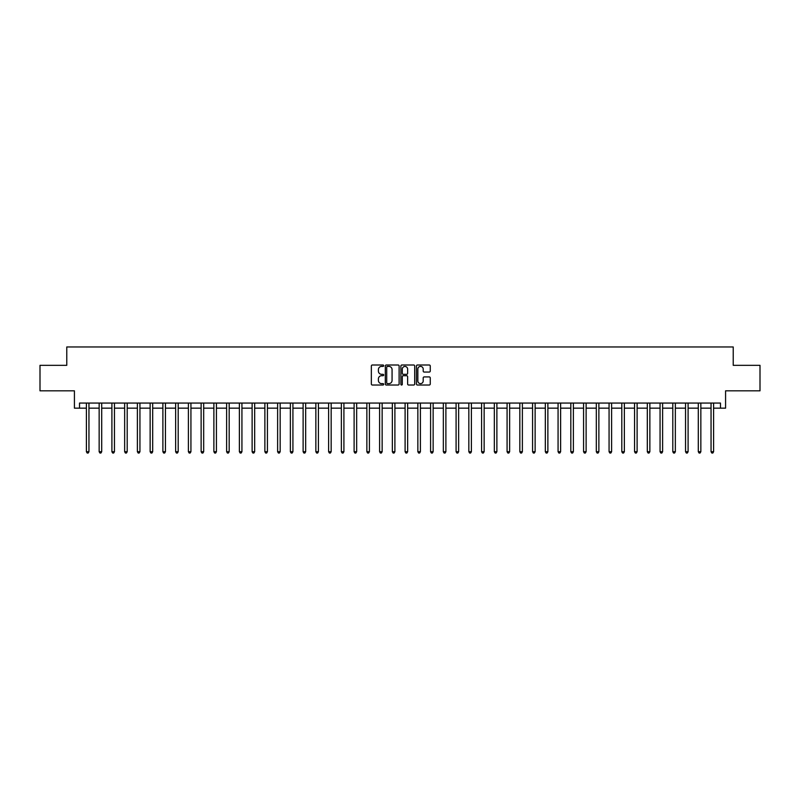 <?xml version="1.0" encoding="UTF-8"?>
<svg xmlns="http://www.w3.org/2000/svg" width="800" height="800" viewBox="0 0 800 800"><rect width="100%" height="100%" fill="white"/><g stroke="black" fill="none" stroke-linecap="round" stroke-linejoin="round"><path stroke-width="1.2" d="M383.68 365.7A0.7 0.7 0 0 0 382.98 365L372.35 365A1 1 0 0 0 371.35 366L371.35 384.02A1 1 0 0 0 372.35 385.02L382.98 385.02A0.7 0.7 0 0 0 383.68 384.32A0.7 0.7 0 0 0 382.98 383.62L381.61 383.62A3.2 3.2 0 0 1 378.4 380.42L378.4 378.92A3.2 3.2 0 0 1 381.61 375.71L382.98 375.71A0.7 0.7 0 0 0 383.68 375.01A0.7 0.7 0 0 0 382.98 374.31L381.61 374.31A3.2 3.2 0 0 1 378.4 371.11L378.4 369.61A3.2 3.2 0 0 1 381.61 366.41L382.98 366.41A0.7 0.7 0 0 0 383.68 365.7M429.26 372.06A1 1 0 0 0 430.26 371.06L430.26 366A1 1 0 0 0 429.26 365L417.44 365A1 1 0 0 0 416.44 366L416.44 384.02A1 1 0 0 0 417.44 385.02L429.26 385.02A1 1 0 0 0 430.26 384.02L430.26 377.92A1 1 0 0 0 429.26 376.92L424.2 376.92A1 1 0 0 0 423.2 377.92L423.2 380.95A2.68 2.68 0 0 1 420.52 383.62A2.68 2.68 0 0 1 417.84 380.95L417.84 369.08A2.68 2.68 0 0 1 420.52 366.41A2.68 2.68 0 0 1 423.2 369.08L423.2 371.06A1 1 0 0 0 424.2 372.06L429.26 372.06M79.52 408.16L79.52 403.06L720.48 403.06L720.48 408.16L725.58 408.16L725.58 390.82L760 390.82L760 365.33L733.23 365.33L733.23 346.97L66.77 346.97L66.77 365.33L40 365.33L40 390.82L74.42 390.82L74.42 408.16L86.4 408.16M399.12 366A1 1 0 0 0 398.12 365L386.31 365A1 1 0 0 0 385.31 366L385.31 384.02A1 1 0 0 0 386.31 385.02L398.12 385.02A1 1 0 0 0 399.12 384.02L399.12 366M401.88 365L413.69 365A1 1 0 0 1 414.69 366L414.69 384.02A1 1 0 0 1 413.69 385.02L408.63 385.02A1 1 0 0 1 407.63 384.02L407.63 376.72A1 1 0 0 0 406.63 375.71L403.28 375.71A1 1 0 0 0 402.28 376.72L402.28 384.32A0.7 0.7 0 0 1 401.58 385.02A0.7 0.7 0 0 1 400.88 384.32L400.88 366A1 1 0 0 1 401.88 365M88.95 408.16L99.15 408.16M101.7 408.16L111.9 408.16M114.45 408.16L124.65 408.16M127.2 408.16L137.39 408.16M139.94 408.16L150.14 408.16M152.69 408.16L162.89 408.16M165.44 408.16L175.64 408.16M178.19 408.16L188.39 408.16M190.93 408.16L201.13 408.16M203.68 408.16L213.88 408.16M216.43 408.16L226.63 408.16M229.18 408.16L239.38 408.16M241.93 408.16L252.12 408.16M254.67 408.16L264.87 408.16M267.42 408.16L277.62 408.16M280.17 408.16L290.37 408.16M292.92 408.16L303.12 408.16M305.67 408.16L315.86 408.16M318.41 408.16L328.61 408.16M331.16 408.16L341.36 408.16M343.91 408.16L354.11 408.16M356.66 408.16L366.86 408.16M369.41 408.16L379.6 408.16M382.15 408.16L392.35 408.16M394.9 408.16L405.1 408.16M407.65 408.16L417.85 408.16M420.4 408.16L430.59 408.16M433.14 408.16L443.34 408.16M445.89 408.16L456.09 408.16M458.64 408.16L468.84 408.16M471.39 408.16L481.59 408.16M484.14 408.16L494.33 408.16M496.88 408.16L507.08 408.16M509.63 408.16L519.83 408.16M522.38 408.16L532.58 408.16M535.13 408.16L545.33 408.16M547.88 408.16L558.07 408.16M560.62 408.16L570.82 408.16M573.37 408.16L583.57 408.16M586.12 408.16L596.32 408.16M598.87 408.16L609.07 408.16M611.61 408.16L621.81 408.16M624.36 408.16L634.56 408.16M637.11 408.16L647.31 408.16M649.86 408.16L660.06 408.16M662.61 408.16L672.8 408.16M675.35 408.16L685.55 408.16M688.1 408.16L698.3 408.16M700.85 408.16L711.05 408.16M713.6 408.16L720.48 408.16M387.41 366.41A0.7 0.7 0 0 0 386.71 367.11L386.71 382.92A0.7 0.7 0 0 0 387.41 383.62L388.86 383.62A3.2 3.2 0 0 0 392.07 380.42L392.07 369.61A3.2 3.2 0 0 0 388.86 366.41L387.41 366.41M407.63 369.13A2.68 2.68 0 0 0 404.96 366.46A2.68 2.68 0 0 0 402.28 369.13L402.28 373.31A1 1 0 0 0 403.28 374.31L406.63 374.31A1 1 0 0 0 407.63 373.31L407.63 369.13M89.08 403.06L89.03 403.19A1.02 1.02 0 0 0 88.95 403.57L88.95 451.71L86.4 451.71L86.4 403.57A1.02 1.02 0 0 0 86.33 403.19L86.28 403.06M88.95 451.71L88.19 453.03L87.17 453.03L86.4 451.71M101.83 403.06L101.77 403.19A1.02 1.02 86.1 0 0 101.7 403.57L101.7 451.71L99.15 451.71L99.15 403.57A1.02 1.02 86.1 0 0 99.08 403.19L99.02 403.06M101.7 451.71L100.93 453.03L99.92 453.03L99.15 451.71M114.57 403.06L114.52 403.19A1.02 1.02 86.1 0 0 114.45 403.57L114.45 451.71L111.9 451.71L111.9 403.57A1.02 1.02 86.1 0 0 111.82 403.19L111.77 403.06M114.45 451.71L113.68 453.03L112.66 453.03L111.9 451.71M127.32 403.06L127.27 403.19A1.02 1.02 86.1 0 0 127.2 403.57L127.2 451.71L124.65 451.71L124.65 403.57A1.02 1.02 86.1 0 0 124.57 403.19L124.52 403.06M127.2 451.71L126.43 453.03L125.41 453.03L124.65 451.71M140.07 403.06L140.02 403.19A1.02 1.02 86.1 0 0 139.94 403.57L139.94 451.71L137.39 451.71L137.39 403.57A1.02 1.02 86.1 0 0 137.32 403.19L137.27 403.06M139.94 451.71L139.18 453.03L138.16 453.03L137.39 451.71M152.82 403.06L152.76 403.19A1.02 1.02 86.1 0 0 152.69 403.57L152.69 451.71L150.14 451.71L150.14 403.57A1.02 1.02 86.1 0 0 150.07 403.19L150.02 403.06M152.69 451.71L151.93 453.03L150.91 453.03L150.14 451.71M165.56 403.06L165.51 403.19A1.02 1.02 86.1 0 0 165.44 403.57L165.44 451.71L162.89 451.71L162.89 403.57A1.02 1.02 86.1 0 0 162.82 403.19L162.76 403.06M165.44 451.71L164.67 453.03L163.65 453.03L162.89 451.71M178.31 403.06L178.26 403.19A1.02 1.02 86.1 0 0 178.19 403.57L178.19 451.71L175.64 451.71L175.64 403.57A1.02 1.02 86.1 0 0 175.56 403.19L175.51 403.06M178.19 451.71L177.42 453.03L176.4 453.03L175.64 451.71M191.06 403.06L191.01 403.19A1.02 1.02 86.1 0 0 190.93 403.57L190.93 451.71L188.39 451.71L188.39 403.57A1.02 1.02 86.1 0 0 188.31 403.19L188.26 403.06M190.93 451.71L190.17 453.03L189.15 453.03L188.39 451.71M203.81 403.06L203.76 403.19A1.02 1.02 86.1 0 0 203.68 403.57L203.68 451.71L201.13 451.71L201.13 403.57A1.02 1.02 86.1 0 0 201.06 403.19L201.01 403.06M203.68 451.71L202.92 453.03L201.9 453.03L201.13 451.71M216.56 403.06L216.5 403.19A1.02 1.02 86.1 0 0 216.43 403.57L216.43 451.71L213.88 451.71L213.88 403.57A1.02 1.02 86.1 0 0 213.81 403.19L213.76 403.06M216.43 451.71L215.67 453.03L214.65 453.03L213.88 451.71M229.3 403.06L229.25 403.19A1.02 1.02 86.1 0 0 229.18 403.57L229.18 451.71L226.63 451.71L226.63 403.57A1.02 1.02 86.1 0 0 226.56 403.19L226.5 403.06M229.18 451.71L228.41 453.03L227.39 453.03L226.63 451.71M242.05 403.06L242 403.19A1.02 1.02 86.1 0 0 241.93 403.57L241.93 451.71L239.38 451.71L239.38 403.57A1.02 1.02 86.1 0 0 239.3 403.19L239.25 403.06M241.93 451.71L241.16 453.03L240.14 453.03L239.38 451.71M254.8 403.06L254.75 403.19A1.02 1.02 86.1 0 0 254.67 403.57L254.67 451.71L252.12 451.71L252.12 403.57A1.02 1.02 86.1 0 0 252.05 403.19L252 403.06M254.67 451.71L253.91 453.03L252.89 453.03L252.12 451.71M267.55 403.06L267.5 403.19A1.02 1.02 86.1 0 0 267.42 403.57L267.42 451.71L264.87 451.71L264.87 403.57A1.02 1.02 86.1 0 0 264.8 403.19L264.75 403.06M267.42 451.71L266.66 453.03L265.64 453.03L264.87 451.71M280.3 403.06L280.24 403.19A1.02 1.02 86.1 0 0 280.17 403.57L280.17 451.71L277.62 451.71L277.62 403.57A1.02 1.02 86.1 0 0 277.55 403.19L277.49 403.06M280.17 451.71L279.41 453.03L278.39 453.03L277.62 451.71M293.04 403.06L292.99 403.19A1.02 1.02 86.1 0 0 292.92 403.57L292.92 451.71L290.37 451.71L290.37 403.57A1.02 1.02 86.1 0 0 290.29 403.19L290.24 403.06M292.92 451.71L292.15 453.03L291.13 453.03L290.37 451.71M305.79 403.06L305.74 403.19A1.02 1.02 86.1 0 0 305.67 403.57L305.67 451.71L303.12 451.71L303.12 403.57A1.02 1.02 86.1 0 0 303.04 403.19L302.99 403.06M305.67 451.71L304.9 453.03L303.88 453.03L303.12 451.71M318.54 403.06L318.49 403.19A1.02 1.02 86.1 0 0 318.41 403.57L318.41 451.71L315.86 451.71L315.86 403.57A1.02 1.02 86.1 0 0 315.79 403.19L315.74 403.06M318.41 451.71L317.65 453.03L316.63 453.03L315.86 451.71M331.29 403.06L331.24 403.19A1.02 1.02 86.1 0 0 331.16 403.57L331.16 451.71L328.61 451.71L328.61 403.57A1.02 1.02 86.1 0 0 328.54 403.19L328.49 403.06M331.16 451.71L330.4 453.03L329.38 453.03L328.61 451.71M344.04 403.06L343.98 403.19A1.02 1.02 86.1 0 0 343.91 403.57L343.91 451.71L341.36 451.71L341.36 403.57A1.02 1.02 86.1 0 0 341.29 403.19L341.23 403.06M343.91 451.71L343.14 453.03L342.12 453.03L341.36 451.71M356.78 403.06L356.73 403.19A1.02 1.02 86.1 0 0 356.66 403.57L356.66 451.71L354.11 451.71L354.11 403.57A1.02 1.02 86.1 0 0 354.03 403.19L353.98 403.06M356.66 451.71L355.89 453.03L354.87 453.03L354.11 451.71M369.53 403.06L369.48 403.19A1.02 1.02 86.1 0 0 369.41 403.57L369.41 451.71L366.86 451.71L366.86 403.57A1.02 1.02 86.1 0 0 366.78 403.19L366.73 403.06M369.41 451.71L368.64 453.03L367.62 453.03L366.86 451.71M382.28 403.06L382.23 403.19A1.02 1.02 86.1 0 0 382.15 403.57L382.15 451.71L379.6 451.71L379.6 403.57A1.02 1.02 86.1 0 0 379.53 403.19L379.48 403.06M382.15 451.71L381.39 453.03L380.37 453.03L379.6 451.71M395.03 403.06L394.97 403.19A1.02 1.02 86.1 0 0 394.9 403.57L394.9 451.71L392.35 451.71L392.35 403.57A1.02 1.02 86.1 0 0 392.28 403.19L392.23 403.06M394.9 451.71L394.14 453.03L393.12 453.03L392.35 451.71M407.77 403.06L407.72 403.19A1.02 1.02 86.1 0 0 407.65 403.57L407.65 451.71L405.1 451.71L405.1 403.57A1.02 1.02 86.1 0 0 405.03 403.19L404.97 403.06M407.65 451.71L406.88 453.03L405.86 453.03L405.1 451.71M420.52 403.06L420.47 403.19A1.02 1.02 86.1 0 0 420.4 403.57L420.4 451.71L417.85 451.71L417.85 403.57A1.02 1.02 86.1 0 0 417.77 403.19L417.72 403.06M420.4 451.71L419.63 453.03L418.61 453.03L417.85 451.71M433.27 403.06L433.22 403.19A1.02 1.02 86.1 0 0 433.14 403.57L433.14 451.71L430.59 451.71L430.59 403.57A1.02 1.02 86.1 0 0 430.52 403.19L430.47 403.06M433.14 451.71L432.38 453.03L431.36 453.03L430.59 451.71M446.02 403.06L445.97 403.19A1.02 1.02 86.1 0 0 445.89 403.57L445.89 451.71L443.34 451.71L443.34 403.57A1.02 1.02 86.1 0 0 443.27 403.19L443.22 403.06M445.89 451.71L445.13 453.03L444.11 453.03L443.34 451.71M458.77 403.06L458.71 403.19A1.02 1.02 86.1 0 0 458.64 403.57L458.64 451.71L456.09 451.71L456.09 403.57A1.02 1.02 86.1 0 0 456.02 403.19L455.96 403.06M458.64 451.71L457.88 453.03L456.86 453.03L456.09 451.71M471.51 403.06L471.46 403.19A1.02 1.02 86.1 0 0 471.39 403.57L471.39 451.71L468.84 451.71L468.84 403.57A1.02 1.02 86.1 0 0 468.76 403.19L468.71 403.06M471.39 451.71L470.62 453.03L469.6 453.03L468.84 451.71M484.26 403.06L484.21 403.19A1.02 1.02 86.1 0 0 484.14 403.57L484.14 451.71L481.59 451.71L481.59 403.57A1.02 1.02 86.1 0 0 481.51 403.19L481.46 403.06M484.14 451.71L483.37 453.03L482.35 453.03L481.59 451.71M497.01 403.06L496.96 403.19A1.02 1.02 86.1 0 0 496.88 403.57L496.88 451.71L494.33 451.71L494.33 403.57A1.02 1.02 86.1 0 0 494.26 403.19L494.21 403.06M496.88 451.71L496.12 453.03L495.1 453.03L494.33 451.71M509.76 403.06L509.71 403.19A1.02 1.02 86.1 0 0 509.63 403.57L509.63 451.71L507.08 451.71L507.08 403.57A1.02 1.02 86.1 0 0 507.01 403.19L506.96 403.06M509.63 451.71L508.87 453.03L507.85 453.03L507.08 451.71M522.51 403.06L522.45 403.19A1.02 1.02 86.1 0 0 522.38 403.57L522.38 451.71L519.83 451.71L519.83 403.57A1.02 1.02 86.1 0 0 519.76 403.19L519.7 403.06M522.38 451.71L521.61 453.03L520.59 453.03L519.83 451.71M535.25 403.06L535.2 403.19A1.02 1.02 86.1 0 0 535.13 403.57L535.13 451.71L532.58 451.71L532.58 403.57A1.02 1.02 86.1 0 0 532.5 403.19L532.45 403.06M535.13 451.71L534.36 453.03L533.34 453.03L532.58 451.71M548 403.06L547.95 403.19A1.02 1.02 86.1 0 0 547.88 403.57L547.88 451.71L545.33 451.71L545.33 403.57A1.02 1.02 86.1 0 0 545.25 403.19L545.2 403.06M547.88 451.71L547.11 453.03L546.09 453.03L545.33 451.71M560.75 403.06L560.7 403.19A1.02 1.02 86.1 0 0 560.62 403.57L560.62 451.71L558.07 451.71L558.07 403.57A1.02 1.02 86.1 0 0 558 403.19L557.95 403.06M560.62 451.71L559.86 453.03L558.84 453.03L558.07 451.71M573.5 403.06L573.44 403.19A1.02 1.02 86.1 0 0 573.37 403.57L573.37 451.71L570.82 451.71L570.82 403.57A1.02 1.02 86.1 0 0 570.75 403.19L570.7 403.06M573.37 451.71L572.61 453.03L571.59 453.03L570.82 451.71M586.24 403.06L586.19 403.19A1.02 1.02 86.1 0 0 586.12 403.57L586.12 451.71L583.57 451.71L583.57 403.57A1.02 1.02 86.1 0 0 583.5 403.19L583.44 403.06M586.12 451.71L585.35 453.03L584.33 453.03L583.57 451.71M598.99 403.06L598.94 403.19A1.02 1.02 86.1 0 0 598.87 403.57L598.87 451.71L596.32 451.71L596.32 403.57A1.02 1.02 86.1 0 0 596.24 403.19L596.19 403.06M598.87 451.71L598.1 453.03L597.08 453.03L596.32 451.71M611.74 403.06L611.69 403.19A1.02 1.02 86.1 0 0 611.61 403.57L611.61 451.71L609.07 451.71L609.07 403.57A1.02 1.02 86.1 0 0 608.99 403.19L608.94 403.06M611.61 451.71L610.85 453.03L609.83 453.03L609.07 451.71M624.49 403.06L624.44 403.19A1.02 1.02 86.1 0 0 624.36 403.57L624.36 451.71L621.81 451.71L621.81 403.57A1.02 1.02 86.1 0 0 621.74 403.19L621.69 403.06M624.36 451.71L623.6 453.03L622.58 453.03L621.81 451.71M637.24 403.06L637.18 403.19A1.02 1.02 86.1 0 0 637.11 403.57L637.11 451.71L634.56 451.71L634.56 403.57A1.02 1.02 86.1 0 0 634.49 403.19L634.44 403.06M637.11 451.71L636.35 453.03L635.33 453.03L634.56 451.71M649.98 403.06L649.93 403.19A1.02 1.02 86.1 0 0 649.86 403.57L649.86 451.71L647.31 451.71L647.31 403.57A1.02 1.02 86.1 0 0 647.24 403.19L647.18 403.06M649.86 451.71L649.09 453.03L648.07 453.03L647.31 451.71M662.73 403.06L662.68 403.19A1.02 1.02 86.1 0 0 662.61 403.57L662.61 451.71L660.06 451.71L660.06 403.57A1.02 1.02 86.1 0 0 659.98 403.19L659.93 403.06M662.61 451.71L661.84 453.03L660.82 453.03L660.06 451.71M675.48 403.06L675.43 403.19A1.02 1.02 86.1 0 0 675.35 403.57L675.35 451.71L672.8 451.71L672.8 403.57A1.02 1.02 86.1 0 0 672.73 403.19L672.68 403.06M675.35 451.71L674.59 453.03L673.57 453.03L672.8 451.71M688.23 403.06L688.18 403.19A1.02 1.02 86.1 0 0 688.1 403.57L688.1 451.71L685.55 451.71L685.55 403.57A1.02 1.02 86.1 0 0 685.48 403.19L685.43 403.06M688.1 451.71L687.34 453.03L686.32 453.03L685.55 451.71M700.98 403.06L700.92 403.19A1.02 1.02 86.1 0 0 700.85 403.57L700.85 451.71L698.3 451.71L698.3 403.57A1.02 1.02 86.1 0 0 698.23 403.19L698.17 403.06M700.85 451.71L700.08 453.03L699.07 453.03L698.3 451.71M713.72 403.06L713.67 403.19A1.02 1.02 86.1 0 0 713.6 403.57L713.6 451.71L711.05 451.71L711.05 403.57A1.02 1.02 86.1 0 0 710.97 403.19L710.92 403.06M713.6 451.71L712.83 453.03L711.81 453.03L711.05 451.71"/></g></svg>
